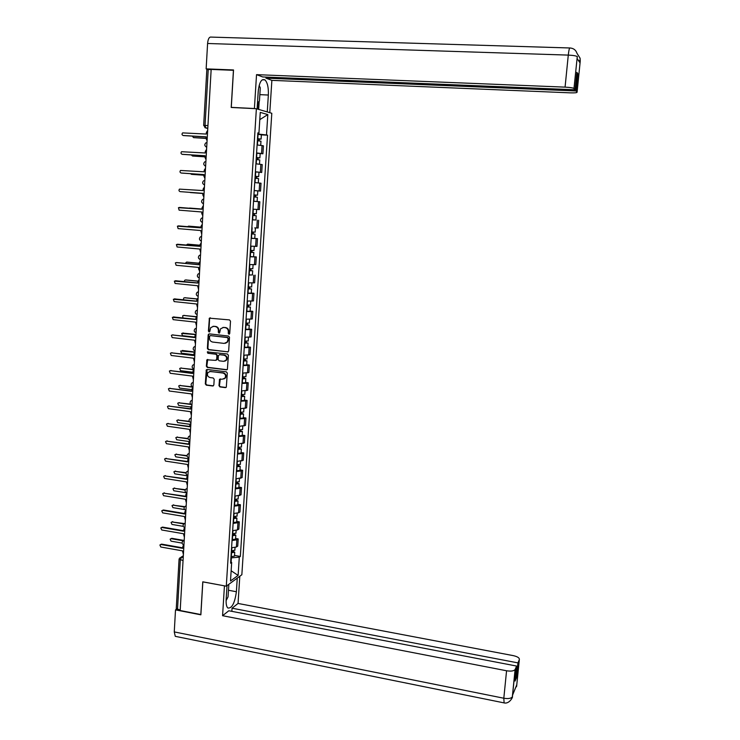 <?xml version="1.0" encoding="UTF-8"?>
<svg xmlns="http://www.w3.org/2000/svg" width="740" height="740" viewBox="0 0 740 740"><rect width="100%" height="100%" fill="white"/><g stroke="black" fill="none" stroke-linecap="round" stroke-linejoin="round"><path stroke-width="1.11" d="M228.947 334.221L229.742 333.49L230.501 321.179L229.493 319.902L209.383 318.163L208.412 331.067L209.106 331.955L209.725 331.687L210.761 327.57L213.61 326.349L215.201 326.525C217.255 326.988 218.319 328.338 218.393 330.604L218.3 332.195L218.994 333.083L219.632 332.806L220.622 328.736L223.526 327.459L225.136 327.644C227.199 328.098 228.272 329.466 228.336 331.733L228.244 333.324L228.947 334.221M218.985 385.651L219.974 386.928L225.349 387.621L226.301 387.177L227.31 373.117L226.311 371.841L207.219 369.464L206.303 369.861L205.304 383.884L206.294 385.151L212.722 385.984L213.851 384.985L214.193 379.241L213.203 377.964L210.003 377.557C207.552 376.669 206.858 375.004 207.922 372.553L210.373 371.462L222.934 373.034C225.367 373.894 226.089 375.541 225.099 377.983L222.564 379.148L219.53 379.315L218.985 385.651L220.465 386.779L225.996 387.473M226.292 586.182L202.779 581.825L200.817 614.542L180.19 610.528L211.159 69.421L233.433 70.3L231.204 107.467L256.373 108.725L226.292 586.182L241.85 574.74L271.802 113.275L256.373 108.725M227.531 351.981L228.669 350.954L229.511 337.338L228.503 336.062L209.309 333.86L208.181 334.887L207.385 348.429L208.384 349.696L228.105 351.87M228.401 355.274L227.383 369.399L226.431 369.834L207.329 367.466L206.349 366.198L206.904 359.816L215.534 360.361L216.672 359.344L216.894 355.505L215.904 354.229L207.847 353.267L207.311 351.935L227.402 353.988L228.401 355.274M180.218 610.074L176.259 608.65L179.052 559.459M203.667 125.374L206.83 69.634L208.227 69.468L205.045 125.374L205.729 127.965L207.783 128.473M211.15 69.579L208.227 69.468M256.586 152.958L261.553 153.522L262.062 145.567L257.094 144.975M262.062 145.567L263.421 145.854L262.913 153.781L260.175 153.559L259.897 157.879L258.084 157.87L257.973 159.683M261.553 153.522L262.913 153.781M255.383 171.911L261.71 172.476L262.219 164.576L255.901 163.817M255.393 171.773L261.71 172.476M256.817 190.8L260.517 191.077L261.026 183.215L254.708 182.586L257.853 182.854M254.209 190.495L260.517 191.077M253.025 209.161L259.333 209.596L259.832 201.77L253.524 201.262M255.207 219.956L252.349 219.854M254.754 227.892L258.149 228.022L258.649 220.233M251.184 238.215L257.464 238.622L251.175 238.354M250.684 246.161L256.974 246.374L257.464 238.622M250.018 256.595L256.299 256.928L250.009 256.78M249.519 264.55L255.8 264.643L256.299 256.928M252.433 274.882L248.844 275.114M248.353 282.856L254.634 282.828L255.124 275.141M251.276 293.012L253.959 293.281L252.599 293.447L247.687 293.373M247.206 301.069L253.469 300.93L253.959 293.281M250.129 311.05L252.803 311.337L251.443 311.558L246.54 311.549M246.05 319.208L252.312 318.949L252.803 311.337M248.982 329.013L251.656 329.318L250.286 329.587L245.393 329.633M244.912 337.264L251.165 336.894L251.656 329.318M247.835 346.894L250.499 347.208L249.139 347.541L244.256 347.643M243.775 355.246L250.018 354.756L250.499 347.208M246.707 364.7L249.362 365.024L248.002 365.412L243.118 365.579M242.637 373.136L248.881 372.535L249.362 365.024M245.569 382.423L248.224 382.765L246.864 383.2L241.98 383.422M241.508 390.951L247.743 390.239L248.224 382.765M244.45 400.072L247.086 400.414L245.726 400.904L240.861 401.191M240.38 408.684L246.614 407.87L247.086 400.414M243.321 417.638L245.967 417.998L244.598 418.535L239.742 418.886M239.261 426.342L245.486 425.408L245.967 417.998M242.211 435.129L244.838 435.499L243.479 436.091L238.622 436.498M238.15 443.926L244.367 442.881L244.838 435.499M241.101 452.538L243.719 452.926L242.359 453.565L237.512 454.027M237.041 461.418L243.247 460.271L243.719 452.926M239.991 469.872L242.609 470.27L241.24 470.964L236.402 471.482M235.94 478.845L242.137 477.587L242.609 470.27M238.891 487.133L241.499 487.54L240.139 488.289L235.302 488.863M234.839 496.188L241.036 494.829L241.499 487.54M237.79 504.319L240.398 504.736L239.029 505.531L234.21 506.16M233.748 513.458L238.567 512.802L239.936 511.997L240.398 504.736M236.698 521.432L239.298 521.857L237.938 522.699L233.119 523.393M232.656 530.654L237.475 529.942L238.835 529.082L239.298 521.857M235.616 538.461L238.206 538.905L236.837 539.793L232.027 540.542M231.574 547.776L236.384 547.008L237.743 546.092L238.206 538.905M257.788 134.032L258.315 133.181M257.844 133.219L258.935 133.135L260.258 112.397L267.815 114.58L266.502 134.958L258.26 134.06M231.121 561.975L231.38 557.84L239.288 557.174L240.343 556.443L267.538 135.207L266.502 134.958M239.288 557.174L238.114 575.424L230.501 580.993L231.676 562.446L230.695 561.614M258.935 133.135L257.862 132.876L230.593 563.205L231.676 562.446M261.368 134.856L267.538 135.207M234.534 555.426L240.343 556.443M267.815 114.58L259.796 119.649M231.148 570.762L238.114 575.424M229.391 334.119L228.817 331.64C228.753 329.374 227.679 328.014 225.617 327.552L225.136 327.644M222.842 327.459L225.617 327.552M212.954 326.34L215.692 326.442C217.745 326.895 218.809 328.255 218.883 330.512L219.438 332.982M210.253 317.784L209.624 318.746L208.902 330.974L209.549 331.853M209.272 333.86L208.68 334.795L207.885 348.318L208.874 349.585L228.013 351.861M227.929 338.439L227.226 337.542L210.382 335.599L209.596 336.321L209.494 337.986C209.568 340.243 210.632 341.593 212.676 342.056L224.174 343.406L227.143 342.074L228.41 338.337L227.226 337.542M210.475 335.59L227.707 337.44M225.46 343.286L227.624 341.963L228.309 340.012L227.828 340.113M228.41 338.337L228.309 340.012M207.718 359.409L206.839 366.069L207.829 367.336L227.051 369.713M216.126 360.241L217.153 359.224L217.384 355.385L216.395 354.118L207.847 353.267M207.968 351.667L208.347 353.147M223.591 361.342L226.098 360.195C227.143 357.735 226.431 356.07 223.97 355.2L219.521 354.664L218.383 355.681L218.152 359.529L219.151 360.805L223.591 361.342M224.812 361.203L226.579 360.075C227.624 357.614 226.912 355.949 224.451 355.08L223.97 355.2M219.429 354.664L224.451 355.08M220.317 378.88L219.475 385.503M223.869 378.982L225.571 377.835C226.57 375.402 225.848 373.756 223.415 372.895L222.934 373.034M209.624 371.48L223.415 372.895M207.108 369.454L205.803 383.736L206.784 385.004L213.37 385.845M257.363 140.711L260.961 141.201M257.492 138.75L259.564 138.99L258.695 139.009L258.584 140.813M192.335 136.132L193.473 137.566L206.044 138.315M257.492 138.657L261.1 139.102L259.278 139.138L259.167 140.868M257.77 134.301L261.368 134.81M207.672 130.379L206.377 132.469L206.284 134.051L182.641 132.895C181.67 134.06 181.846 134.921 183.159 135.494L206.127 136.845L206.035 138.426L193.834 137.64M258.704 138.852L259.278 139.138M206.118 136.946L183.538 135.577M206.035 138.426L207.08 140.646M256.17 159.535L259.768 159.96M256.299 157.555L258.371 157.768L257.502 157.759L257.381 159.627M191.346 154.947L192.456 155.983L204.98 156.787M256.299 157.49L259.897 157.879M256.577 153.152L260.175 153.559M204.98 156.852L192.899 156.057M257.511 157.657L258.084 157.87M254.986 178.266L258.575 178.608L258.306 182.9M255.115 176.268L257.187 176.462L256.318 176.435L256.197 178.368M190.485 173.687L191.438 174.316L203.935 175.186M255.115 176.231L258.704 176.583L256.9 176.518L256.78 178.414M258.982 172.272L258.704 176.583M203.935 175.223L191.965 174.381M256.318 176.37L256.9 176.518M259.851 94.646L268.352 95.034C268.629 87.57 267.492 82.519 264.939 79.883C261.488 78.403 259.24 82.325 258.195 91.64L257.104 108.947M268.352 95.034L267.26 111.934M269.786 112.674L271.876 80.355L265.938 78.144L576.062 90.965L577.08 92.195L580.243 61.115L580.021 62.872L577.098 58.525L577.293 56.462L573.981 88.458C572.834 87.82 569.865 87.385 565.073 87.135L568.283 55.102L207.589 43.494L206.146 68.876L233.526 69.958L231.287 107.365L254.403 108.521L256.53 74.648L565.073 87.135M266.002 77.09L265.938 78.144M576.71 73.639L577.82 73.676L576.839 72.344L575.073 89.771L262.728 76.951L256.53 74.648M231.75 107.494L231.287 107.365M271.876 80.355L570.087 92.842C574.758 92.981 577.089 92.768 577.08 92.195M207.589 43.494C208.042 38.906 209.235 36.769 211.159 37.093L569.726 47.971M207.82 69.449L206.146 68.876M575.073 89.771L574.027 88.495M577.82 73.676L576.062 90.965M259.194 101.26L258.676 109.409M257.955 109.196L258.399 102.157M578.319 60.329L580.206 61.069M577.255 56.629L577.209 56.573C576.072 55.815 573.093 55.324 568.283 55.102C568.857 50.043 569.439 47.665 570.041 47.98C573.574 48.267 575.905 50.08 577.034 53.419L580.04 58.109L580.243 60.883M573.981 88.458L577.293 56.453M227.023 585.645L226.153 599.548C225.931 603.859 226.496 606.68 227.828 608.002C231.907 608.595 234.765 603.174 236.393 591.732L237.263 578.116M176.314 636.539L175.278 636.335L174.261 631.914L175.51 609.88L200.864 614.82L202.843 581.88L224.498 585.849M224.442 585.886L222.574 615.708L228.817 610.759L516.594 666.055L515.151 669.441L512.385 696.895L512.589 695.082L516.733 684.916L516.622 686.35L519.341 659.599C519.573 657.925 517.556 656.602 513.292 655.631L238.049 603.452L232.055 608.206L231.851 611.342M239.806 576.238L238.049 603.452M222.574 615.708L506.567 670.764C510.979 671.457 513.819 671.051 515.096 669.552L515.151 669.441M175.51 609.88L176.499 609.177M516.594 666.055L515.068 681.068L516.428 677.785L517.945 662.883L519.341 659.599M517.945 662.883L232.055 608.206M516.428 677.785L515.419 677.59M228.614 584.48L228.567 585.09M259.167 85.461L260.276 87.82L259.444 100.973L257.464 103.221M257.77 98.318L258.389 89.558M228.17 584.804L228.79 585.238L228.049 596.847L226.098 600.667M226.347 596.385L226.847 588.42M206.58 149.332L205.294 151.404L205.202 152.977L181.578 151.719C180.662 152.884 180.847 153.735 182.142 154.29L205.045 155.761L204.952 157.333L205.998 159.553M205.036 155.826L182.604 154.364M205.507 168.193L204.212 170.246L204.129 171.819L180.523 170.468C179.654 171.625 179.857 172.466 181.124 173.003L203.972 174.585L203.879 176.148L204.924 178.368M203.963 174.631L181.679 173.067M254.736 201.317L253.533 201.215L254.736 201.317M253.802 196.914L257.391 197.219L257.113 201.493L253.533 201.225M253.533 201.206L257.113 201.493M254.199 190.587L253.931 194.888L256.003 195.073L255.133 195.018L255.013 197.016M189.856 192.363L202.89 193.501L190.421 192.567M254.227 194.916L257.52 195.194L255.716 195.083L255.596 197.062M254.505 190.615L257.788 190.901L257.52 195.194M255.133 194.999L255.716 195.083M256.207 215.728L252.627 215.479L256.207 215.728L255.938 219.983M252.358 219.752L255.938 219.993M253.959 213.555L253.829 215.562M189.56 208.06L202.001 209.031L188.941 208.19M252.756 213.462L256.336 213.721L256.614 209.448M254.542 213.601L254.421 215.562M251.461 233.923L255.032 234.164L254.764 238.41M251.452 233.96L255.032 234.164M252.784 232.046L252.664 234.006M200.965 227.208L188.552 226.153L187.535 226.644M251.582 231.953L255.161 232.138M189.079 226.172L200.965 227.162M253.367 232.083L253.246 233.951M204.434 186.97L203.149 189.014L203.056 190.569L179.478 189.126C178.654 190.273 178.867 191.105 180.107 191.623L202.899 193.325L180.107 191.623M202.899 193.325L202.806 194.888L203.852 197.099M203.361 205.655L202.076 207.681L201.992 209.235L178.442 207.69L179.108 210.16L201.835 211.982L201.743 213.536L202.788 215.738M179.256 207.431L201.992 209.226M202.297 224.266L201.021 226.274L200.929 227.818L177.415 226.181L178.1 228.614L200.771 230.547L201.724 234.293M178.803 225.913L200.929 227.781M250.296 252.294L253.857 252.516L253.589 256.734M250.286 252.358L253.857 252.516M251.618 250.444L251.489 252.377M199.929 245.282L187.553 244.172L186.341 245.032M250.416 250.361L253.987 250.481M187.988 244.172L199.939 245.218M252.192 250.481L252.081 252.248M201.234 242.785L199.957 244.774L199.874 246.318L176.388 244.579L177.11 246.984L199.717 249.038L200.66 252.775M177.711 244.274L199.874 246.244M249.139 270.581L252.692 270.785L252.433 274.929M249.13 270.673L252.692 270.785M248.862 274.882L252.423 274.984M250.453 268.768L250.333 270.664M198.903 263.283L186.554 262.117L185.287 263.348M249.26 268.675L252.821 268.74M186.906 262.099L198.912 263.19L198.82 264.726L176.259 262.58L175.371 262.894L176.111 265.272L198.672 267.436L198.579 268.962L199.615 271.164M251.036 268.796L250.925 270.47M176.629 262.561L198.829 264.633M200.179 261.22L198.912 263.2M247.983 288.785L251.535 288.961L251.276 293.086M247.974 288.896L251.535 288.961M247.706 293.096L251.267 293.151M249.297 287L249.177 288.868M197.904 281.209L185.564 279.97L184.667 280.303L184.334 281.589M248.104 286.917L251.665 286.926M185.833 279.951L197.931 281.089M249.87 287.028L249.768 288.609M199.134 279.572L197.867 281.533L197.774 283.059L174.363 281.135L175.121 283.476L197.617 285.751L198.561 289.47M175.556 280.775L197.784 282.939M246.836 306.906L250.379 307.063L250.12 311.151M246.827 307.045L250.379 307.063M246.559 311.226L250.111 311.235M248.141 305.157L248.02 306.989M196.97 299.053L184.575 297.757L183.659 298.1L183.511 299.756M246.947 305.074L250.508 305.019M184.769 297.73L197.034 298.914M248.714 305.176L248.621 306.665M198.089 297.841L196.822 299.783L196.738 301.3L173.354 299.284L174.141 301.596L196.581 303.992L197.524 307.692M174.492 298.904L196.738 301.152M245.689 324.953L249.232 325.091L248.973 329.143M245.68 325.11L249.232 325.091M245.412 329.272L248.964 329.235M246.993 323.232L246.882 325.026M196.128 316.84L183.594 315.453L182.66 315.814L182.947 317.876M245.8 323.149L249.362 323.038M183.705 315.434L196.239 316.674M247.567 323.25L247.484 324.638M197.044 316.026L196.322 316.572L195.693 319.467L172.355 317.349L173.16 319.643L195.545 322.141L196.479 325.831M173.438 316.97L195.702 319.292M244.552 342.907L248.085 343.027L247.826 347.051M244.542 343.101L248.085 343.027M244.274 347.236L247.826 347.162M245.846 341.223L245.736 342.981M195.397 334.554L181.67 333.453L182.465 335.673L194.694 337.089M244.663 341.14L248.214 340.974M182.651 333.074L195.591 334.378M246.429 341.242L246.346 342.528M196.008 334.129L195.258 334.702L194.666 337.551L172.328 334.961L171.365 335.34L172.189 337.597L194.509 340.206L195.453 343.897M172.383 334.952L194.676 337.348M243.423 360.787L245.458 360.769L244.625 360.5L245.208 360.343L246.947 360.889L246.688 364.875M243.405 361L246.947 360.889M243.146 365.125L246.679 365.005M244.709 359.131L244.607 360.861M194.842 352.212L180.68 351.01L181.494 353.211L193.686 354.682M243.525 359.057L247.077 358.835M182.29 350.483L194.981 352.009M245.282 359.15L245.208 360.343M194.972 352.147L194.204 352.758L193.64 355.552L171.356 352.851L193.649 355.32M172.041 352.703L170.385 353.239L171.218 355.478L193.482 358.197L194.417 361.869M242.294 378.593L244.329 378.547L243.497 378.26L244.08 378.085L245.81 378.667L245.56 382.626M242.276 378.825L245.81 378.667M242.017 382.932L245.55 382.765M243.58 376.965L243.469 378.658M193.963 369.769L180.671 368.095L179.691 368.492L180.523 370.666L192.687 372.202M242.396 376.891L245.939 376.605M180.615 368.095L193.982 369.519M244.154 376.975L244.08 378.085M193.945 370.093L193.149 370.721L192.613 373.469L170.394 370.666L169.404 371.064L170.246 373.284L192.465 376.105L193.399 379.768M170.348 370.657L192.631 373.219M241.166 396.316L243.201 396.242L242.378 395.946L242.961 395.743L244.681 396.372L244.431 400.303M241.148 396.575L244.681 396.372M240.889 400.654L244.422 400.451M242.452 394.716L242.35 396.381M192.964 387.224L179.7 385.494L178.719 385.901L179.561 388.047L191.697 389.638M241.277 394.642L244.811 394.309M179.617 385.485L192.983 386.955M243.025 394.725L242.961 395.743M192.927 387.954L192.104 388.611L191.595 391.312L169.432 388.398L168.424 388.815L169.284 391.007L191.447 393.93L192.372 397.584M169.349 388.389L191.614 391.025M240.047 413.956L242.082 413.864L241.258 413.54L241.841 413.318L243.553 413.993L243.312 417.887M240.028 414.243L243.553 413.993M239.779 418.304L243.293 418.054M241.332 412.384L241.231 414.021M191.253 404.503L178.738 402.81L177.739 403.226L178.599 405.354L190.772 407.019M240.158 412.319L243.691 411.921M178.618 402.8L190.744 404.142M241.897 412.393L241.841 413.318M191.91 405.733L191.068 406.417L190.578 409.072L168.47 406.047L167.462 406.473L168.332 408.647L190.43 411.68L191.364 415.325M168.359 406.038L190.596 408.767M238.937 431.522L240.963 431.411L240.139 431.069L240.731 430.819L242.433 431.54L242.193 435.407M238.918 431.827L242.433 431.54M238.659 435.869L242.184 435.582M240.213 429.986L240.112 431.577M189.514 421.698L177.785 420.052L176.777 420.486L177.637 422.586L189.921 424.325M239.039 429.912L242.572 429.468M177.628 420.043L189.292 421.347M240.778 429.977L240.731 430.819M190.892 423.437L190.032 424.14L189.57 426.749L167.518 423.622L166.491 424.066L167.379 426.212L189.422 429.348L190.347 432.983M167.37 423.613L189.588 426.416M237.827 449.004L239.853 448.884L239.039 448.514L239.621 448.246L241.323 449.014L241.074 452.843M237.808 449.337L241.323 449.014M237.549 453.361L241.064 453.028M239.103 447.496L239.002 449.069M188.201 438.875L176.832 437.22L175.815 437.664L176.684 439.745L189.172 441.567M237.929 447.432L241.453 446.932M176.647 437.211L188.099 438.515M239.668 447.496L239.621 448.246M189.884 441.059L189.005 441.78L188.571 444.352L166.565 441.123L165.538 441.567L166.426 443.695L188.422 446.942L189.347 450.568M166.398 441.114L188.589 444M236.726 466.422L238.743 466.274L237.929 465.886L238.521 465.589L240.213 466.404L239.973 470.205M236.708 466.764L240.213 466.404M236.449 470.779L239.954 470.4M237.993 464.942L237.892 466.478M187.063 455.997L175.88 454.314L174.853 454.767L175.741 456.83L188.561 458.763M236.819 464.868L240.343 464.313M175.676 454.305L187.054 455.627M238.558 464.933L238.521 465.589M188.885 458.606L187.988 459.346L187.562 461.88L165.621 458.541L164.585 458.994L165.483 461.103L187.424 464.452L188.339 468.069M165.418 458.532L187.59 461.492M235.625 483.747L237.642 483.581L236.837 483.174L237.42 482.868L239.113 483.72L238.863 487.493M235.607 484.127L239.113 483.72M235.348 488.123L238.854 487.697M236.893 482.304L236.791 483.803M186.064 473.064L174.936 471.334L173.9 471.787L174.797 473.841L187.895 475.885M235.727 482.24L239.242 481.629M174.696 471.325L186.129 472.684M237.457 482.286L237.42 482.868M187.886 476.07L186.98 476.828L186.572 479.326L164.678 475.894L163.633 476.347L164.539 478.438L186.424 481.888L187.34 485.486M164.456 475.876L186.591 478.919M234.534 501.008L236.55 500.823L235.736 500.388L236.328 500.064L238.012 500.952L237.771 504.699M234.506 501.405L238.012 500.952M234.256 505.383L237.753 504.921M235.792 499.583L235.699 501.054M185.167 490.074L173.993 488.289L172.957 488.742L173.854 490.777L186.637 492.831M234.626 499.528L238.141 498.862M173.733 488.271L185.333 489.686M236.356 499.574L236.328 500.064M186.887 493.46L185.971 494.237L185.583 496.697L163.744 493.154L162.689 493.626L163.605 495.698L185.435 499.25L186.351 502.839M163.494 493.145L185.601 496.263M233.442 518.185L235.459 517.982L234.654 517.538L235.237 517.186L236.911 518.12L236.68 521.83M233.415 518.611L236.911 518.12M233.165 522.57L236.661 522.07M234.7 516.798L234.608 518.24M184.371 507.029L173.058 505.161L172.013 505.624L172.919 507.64L184.584 509.573M233.535 516.733L237.05 516.021M172.772 505.152L184.639 506.632M185.897 510.776L184.963 511.562L184.593 513.986L162.809 510.35L161.746 510.822L162.671 512.876L184.445 516.529L185.361 520.109M162.532 510.341L163.485 510.008L184.621 513.532M232.36 535.298L234.367 535.066L233.562 534.604L234.154 534.225L235.82 535.205L235.588 538.887M232.332 535.732L235.82 535.205M232.083 539.673L235.57 539.136M233.609 533.929L233.516 535.344M183.668 523.92L172.124 521.959L171.07 522.431L171.985 524.429L183.252 526.353M232.453 533.873L235.958 533.105M171.819 521.95L184.047 523.522M184.908 528.009L183.964 528.813L183.613 531.2L161.884 527.472L160.811 527.944L161.746 529.988L183.465 533.734L184.38 537.305M161.579 527.454L162.56 527.102L183.64 530.728M231.278 552.327L233.285 552.086L232.49 551.596L233.072 551.198L234.737 552.216L234.506 555.87M231.25 552.789L234.737 552.216M231 556.711L234.488 556.138M232.526 550.986L232.434 552.373M183.067 540.764L171.19 538.692L170.135 539.164L171.051 541.153L182.114 543.095M231.37 550.93L234.867 550.116M170.866 538.683L171.847 538.322L183.862 540.422M183.927 545.167L182.974 545.99L182.632 548.34L160.959 544.51L159.886 544.991L160.821 547.017L182.484 550.865L183.4 554.427M160.636 544.501L161.635 544.122L182.66 547.841M183.307 556.091L181.457 557.229L180.32 560.051L177.508 609.547M183.224 557.544L181.457 557.229L179.524 558.136L179.062 559.246L183.048 560.541M207.792 128.159L204.841 127.659M237.475 529.942L237.938 522.699M238.567 512.802L239.029 505.531M239.668 495.596L240.139 488.289M240.778 478.299L241.24 470.964M241.888 460.937L242.359 453.565M242.998 443.491L243.479 436.091M244.126 425.972L244.598 418.535M245.245 408.378L245.726 400.904M246.383 390.702L246.864 383.2M247.511 372.942L248.002 365.412M248.659 355.108L249.139 347.541M249.806 337.19L250.286 329.587M250.953 319.199L251.443 311.558M252.109 301.125L252.599 293.447M253.274 282.967L253.764 275.252M254.44 264.726L254.939 256.983M255.614 246.401L256.114 238.622M256.789 227.994L257.289 220.178M257.973 209.503L258.473 201.65M259.157 190.929L259.666 183.039M260.351 172.263L260.859 164.345M236.384 547.008L236.837 539.793M206.978 142.404L206.719 147.029M206.71 147.167L205.988 146.844M205.896 161.394L205.628 165.991M204.814 180.292L204.554 184.871M203.731 199.106L203.472 203.657M202.668 217.828L202.409 222.361C200.263 221.436 199.948 220.048 201.465 218.254L202.668 217.717M201.595 236.467L201.335 240.981M200.531 255.023L200.281 259.518C198.191 258.63 197.848 257.289 199.245 255.494L200.54 254.884M199.476 273.486L199.217 277.963C197.164 277.093 196.803 275.77 198.154 273.976L199.486 273.338M198.422 291.875L198.154 296.315C196.128 295.473 195.767 294.159 197.062 292.383L198.431 291.708M197.376 310.171L197.09 314.583C195.11 313.76 194.74 312.465 195.989 310.698L197.386 309.995M196.331 328.394L195.906 332.75M195.295 346.524L194.935 350.871M194.269 364.579L193.963 368.909M193.233 382.552L192.983 386.909M192.215 400.442L191.965 404.78M191.188 418.257L190.948 422.568M190.18 435.98L189.93 440.282M189.172 453.639L188.922 457.912M188.163 471.214L187.914 475.469M187.165 488.705L186.915 492.942M186.166 506.123L185.925 510.341M185.167 523.467L184.926 527.666M184.186 540.727L183.946 544.908M205.628 166.121L204.952 165.825M203.472 203.759L202.899 203.519M203.472 203.694C201.299 202.704 201.003 201.299 202.584 199.504L203.74 199.005M202.399 222.444L201.881 222.24M201.335 241.046L200.864 240.87M201.335 241C199.227 240.075 198.894 238.715 200.346 236.911L201.604 236.338M196.082 332.778L196.035 332.769C194.084 331.964 193.714 330.678 194.916 328.93L196.35 328.199M194.99 350.88C193.066 350.085 192.687 348.818 193.852 347.079L195.314 346.32M194.019 368.918L193.945 368.909C192.049 368.122 191.669 366.874 192.798 365.144L194.278 364.367M192.992 386.863L192.899 386.854C191.04 386.086 190.652 384.837 191.743 383.126L193.251 382.321M191.965 404.734L191.863 404.715C190.023 403.957 189.644 402.726 190.707 401.025L192.224 400.201M190.948 422.522L190.837 422.503C189.024 421.754 188.635 420.533 189.671 418.84L191.207 417.998M189.93 440.226L189.81 440.207C188.025 439.468 187.627 438.265 188.635 436.582L190.189 435.721M188.922 457.857L188.783 457.838C187.026 457.107 186.637 455.905 187.618 454.24L189.181 453.361M187.923 475.413L187.766 475.385C186.027 474.664 185.638 473.471 186.6 471.815L188.182 470.918M186.924 492.886L186.758 492.859C185.037 492.146 184.649 490.962 185.583 489.307L187.174 488.409M185.925 510.286L185.749 510.258C184.056 509.546 183.659 508.371 184.575 506.724L186.184 505.809M184.935 527.611L184.75 527.583C183.076 526.871 182.678 525.705 183.576 524.068L185.185 523.143M183.946 544.862L183.751 544.825C182.096 544.122 181.707 542.957 182.586 541.329L184.177 540.394M207.949 125.532L203.667 125.421L205.729 127.965L207.801 128.076M228.817 331.64L228.336 331.733M224.017 327.376L223.526 327.459M218.79 332.094L218.3 332.195M218.883 330.512L218.393 330.604M215.692 326.442L215.201 326.525M214.101 326.257L213.61 326.349M208.902 330.974L208.412 331.067M209.624 318.746L209.124 318.829M228.725 333.222L228.244 333.324M208.874 349.585L208.384 349.696M207.885 348.318L207.385 348.429M208.68 334.795L208.181 334.887M210.881 335.507L210.382 335.599M226.912 369.704L226.431 369.834M207.829 367.336L207.329 367.466M206.839 366.069L206.349 366.198M207.181 360.306L206.682 360.436M217.153 359.224L216.672 359.344M217.384 355.385L216.894 355.505M216.395 354.118L215.904 354.229M220.002 354.553L219.521 354.664M219.817 379.75L219.336 379.888M210.863 371.332L210.373 371.462M213.213 385.836L212.722 385.984M206.784 385.004L206.294 385.151M205.803 383.736L205.304 383.884M206.59 370.333L206.09 370.472M225.82 387.464L225.349 387.621M220.465 386.779L219.974 386.928M257.668 140.739L257.391 145.003M258.075 134.319L257.798 138.676M194.13 137.705L193.473 137.566M183.159 135.494L183.844 135.633M256.475 159.553L256.197 163.845M256.873 153.171L256.604 157.509M193.112 156.094L192.456 155.983M255.282 178.294L255.013 182.604M255.689 171.939L255.411 176.25M192.085 174.399L191.438 174.316M174.261 631.914L503.81 698.227L506.567 670.764M228.466 590.252L236.393 591.732M504.107 702.88L503.81 698.227C508.204 698.93 511.044 698.486 512.321 696.904L512.385 696.775M515.743 687.331L516.576 686.461M182.142 154.29L182.817 154.401M181.124 173.003L181.809 173.086M254.097 196.942L253.829 201.234M252.923 215.506L252.655 219.78M253.321 209.207L253.052 213.49M251.748 233.988L251.48 238.234M252.146 227.717L251.878 231.972M189.209 226.172L188.552 226.153M178.248 225.894L178.932 225.913M250.582 252.377L250.314 256.614M250.98 246.179L250.712 250.379M188.21 244.163L187.553 244.172M177.249 244.283L177.933 244.274M249.426 270.692L249.158 274.91M249.815 264.568L249.546 268.703M187.211 262.08L186.554 262.117M176.259 262.58L176.943 262.552M248.27 288.924L248.002 293.114M248.649 282.874L248.39 286.944M186.221 279.923L185.564 279.97M175.269 280.793L175.954 280.738M247.114 307.072L246.855 311.244M247.493 301.088L247.243 305.093M185.231 297.674L184.575 297.757M174.288 298.932L174.964 298.849M245.976 325.137L245.708 329.291M246.346 319.227L246.096 323.177M184.251 315.36L183.594 315.453M173.308 316.988L173.983 316.887M244.829 343.12L244.57 347.264M245.199 337.283L244.959 341.168M183.27 332.963L182.613 333.083M172.328 334.961L173.012 334.832M243.701 361.028L243.432 365.144M244.061 355.256L243.821 359.076M242.563 378.852L242.304 382.95M242.924 373.154L242.692 376.91M181.319 367.937L180.671 368.095M170.394 370.666L171.07 370.49M241.444 396.594L241.185 400.682M241.795 390.97L241.564 394.67M180.357 385.309L179.7 385.494M169.432 388.398L170.108 388.204M240.324 414.261L240.065 418.331M240.676 408.702L240.445 412.337M179.394 402.606L178.738 402.81M168.47 406.047L169.155 405.835M239.205 431.846L238.946 435.897M239.557 426.36L239.325 429.94M178.433 419.83L177.785 420.052M167.518 423.622L168.193 423.391M238.095 449.356L237.836 453.389M238.437 443.935L238.215 447.46M177.48 436.97L176.832 437.22M166.565 441.123L167.249 440.864M236.994 466.792L236.735 470.807M237.327 461.436L237.114 464.896M176.527 454.046L175.88 454.314M165.621 458.541L166.297 458.264M235.894 484.145L235.635 488.141M236.227 478.854L236.014 482.258M175.584 471.047L174.936 471.334M164.678 475.894L165.362 475.589M234.793 501.424L234.543 505.401M235.126 496.207L234.913 499.546M174.64 487.974L173.993 488.289M163.744 493.154L164.419 492.84M233.701 518.629L233.452 522.588M234.034 513.468L233.822 516.76M173.706 504.828L173.058 505.161M162.809 510.35L163.485 510.008M232.619 535.76L232.369 539.701M232.943 530.663L232.739 533.891M172.772 521.607L172.124 521.959M161.884 527.472L162.56 527.102M231.537 552.808L231.287 556.739M231.851 547.785L231.657 550.958M171.847 538.322L171.19 538.692M160.959 544.51L161.635 544.122M206.016 142.718C204.212 144.513 204.444 145.974 206.71 147.103M204.86 161.736C203.139 163.531 203.389 164.974 205.628 166.056M203.713 180.662C202.066 182.465 202.344 183.881 204.545 184.917M181.05 557.202L183.317 555.805M209.873 318.08L209.383 318.163M208.921 334.147L208.421 334.24M227.624 341.963L227.143 342.074M207.394 359.696L206.904 359.816M216.95 359.825L216.459 359.945M207.811 351.824L207.311 351.935M226.579 360.075L226.098 360.195M220.011 379.176L219.53 379.315M225.571 377.835L225.099 377.983M206.802 369.732L206.303 369.861M260.97 141.155L260.702 145.345M261.377 134.754L261.1 139.102M259.768 159.923L259.5 164.16M262.265 79.772L264.939 79.883M580.141 58.59L579.984 62.817M515.096 669.552L512.321 696.904C513.43 695.804 509.712 704.61 503.764 702.824L175.278 636.335M516.668 685.055L514.448 690.522M255.429 227.929L255.161 232.156M254.255 246.374L253.987 250.518M253.08 264.726L252.821 268.796M251.914 283.004L251.665 286.99M250.758 301.199L250.508 305.102M249.602 319.301L249.352 323.13M248.446 337.329L248.205 341.075M247.308 355.283L247.068 358.946M246.161 373.145L245.93 376.734M245.032 390.933L244.801 394.448M243.895 408.647L243.682 412.078M242.775 426.268L242.563 429.635M241.656 443.824L241.444 447.108M240.537 461.298L240.334 464.507M239.427 478.697L239.224 481.832M238.326 496.013L238.132 499.084M237.225 513.255L237.031 516.252M236.125 530.423L235.94 533.346M235.033 547.517L234.858 550.366"/></g></svg>
